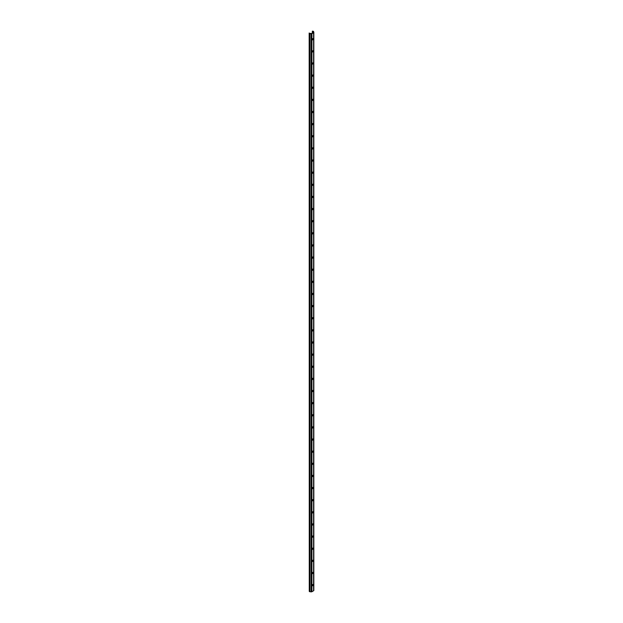 <?xml version="1.0" encoding="UTF-8"?>
<svg xmlns="http://www.w3.org/2000/svg" width="623" height="623" viewBox="0 0 623 623"><rect width="100%" height="100%" fill="white"/><g stroke="black" fill="none" stroke-linecap="round" stroke-linejoin="round"><path stroke-width="0.93" d="M312.746 50.775L312.45 52.075L313.167 51.32L312.746 50.775M312.746 38.642L312.45 39.95L313.167 39.187L312.746 38.642M312.302 31.415L313.143 31.648L313.26 32.544L311.578 33.51L309.265 33.315A0.841 0.483 0 0 0 309.942 33.712L311.165 33.837A0.841 0.483 0 0 0 311.905 33.697L313.587 32.731A0.841 0.483 0 0 0 313.821 32.303L313.603 31.602A0.841 0.483 0 0 0 312.917 31.205L312.388 31.15L312.302 33.089M312.746 62.907L312.45 64.208L313.167 63.453L312.746 62.907M312.746 75.04L312.45 76.341L313.167 75.585L312.746 75.04M312.746 87.165L312.45 88.474L313.167 87.711L312.746 87.165M312.746 99.298L312.45 100.599L313.167 99.844L312.746 99.298M312.746 111.431L312.45 112.732L313.167 111.976L312.746 111.431M312.746 123.556L312.45 124.865L313.167 124.102L312.746 123.556M312.746 135.689L312.45 136.99L313.167 136.235L312.746 135.689M312.746 147.822L312.45 149.123L313.167 148.367L312.746 147.822M312.746 159.955L312.45 161.256L313.167 160.5L312.746 159.955M312.746 172.08L312.45 173.389L313.167 172.626L312.746 172.08M312.746 184.213L312.45 185.514L313.167 184.758L312.746 184.213M312.746 196.346L312.45 197.647L313.167 196.891L312.746 196.346M312.746 208.471L312.45 209.78L313.167 209.024L312.746 208.471M312.746 220.604L312.45 221.913L313.167 221.149L312.746 220.604M312.746 232.737L312.45 234.038L313.167 233.282L312.746 232.737M312.746 244.87L312.45 246.171L313.167 245.415L312.746 244.87M312.746 256.995L312.45 258.304L313.167 257.54L312.746 256.995M312.746 269.128L312.45 270.429L313.167 269.673L312.746 269.128M312.746 281.261L312.45 282.562L313.167 281.806L312.746 281.261M312.746 293.386L312.45 294.695L313.167 293.939L312.746 293.386M312.746 305.519L312.45 306.828L313.167 306.064L312.746 305.519M312.746 317.652L312.45 318.953L313.167 318.197L312.746 317.652M312.746 329.785L312.45 331.086L313.167 330.33L312.746 329.785M312.746 341.91L312.45 343.218L313.167 342.455L312.746 341.91M312.746 354.043L312.45 355.344L313.167 354.588L312.746 354.043M312.746 366.176L312.45 367.477L313.167 366.721L312.746 366.176M312.746 378.309L312.45 379.609L313.167 378.854L312.746 378.309M312.746 390.434L312.45 391.742L313.167 390.979L312.746 390.434M312.746 402.567L312.45 403.868L313.167 403.112L312.746 402.567M312.746 414.7L312.45 416L313.167 415.245L312.746 414.7M312.746 426.825L312.45 428.133L313.167 427.378L312.746 426.825M312.746 438.958L312.45 440.259L313.167 439.503L312.746 438.958M312.746 451.091L312.45 452.391L313.167 451.636L312.746 451.091M312.746 463.224L312.45 464.524L313.167 463.769L312.746 463.224M312.746 475.349L312.45 476.657L313.167 475.894L312.746 475.349M312.746 487.482L312.45 488.782L313.167 488.027L312.746 487.482M312.746 499.615L312.45 500.915L313.167 500.16L312.746 499.615M312.746 511.74L312.45 513.048L313.167 512.293L312.746 511.74M312.746 523.873L312.45 525.181L313.167 524.418L312.746 523.873M312.746 536.006L312.45 537.306L313.167 536.551L312.746 536.006M312.746 548.139L312.45 549.439L313.167 548.684L312.746 548.139M312.746 560.264L312.45 561.572L313.167 560.809L312.746 560.264M312.746 572.397L312.45 573.697L313.167 572.942L312.746 572.397M312.746 584.53L312.45 585.83L313.167 585.075L312.746 584.53M312.333 585.651L312.832 584.491M312.333 573.518L312.832 572.358M312.333 561.393L312.832 560.225M312.333 549.26L312.832 548.1M312.333 537.127L312.832 535.967M312.333 524.994L312.832 523.834M312.333 512.869L312.832 511.709M312.333 500.736L312.832 499.576M312.333 488.603L312.832 487.443M312.333 476.47L312.832 475.31M312.333 464.345L312.832 463.185M312.333 452.212L312.832 451.052M312.333 440.079L312.832 438.919M312.333 427.954L312.832 426.786M312.333 415.821L312.832 414.661M312.333 403.688L312.832 402.528M312.333 391.556L312.832 390.395M312.333 379.43L312.832 378.27M312.333 367.297L312.832 366.137M312.333 355.165L312.832 354.004M312.333 343.039L312.832 341.871M312.333 330.906L312.832 329.746M312.333 318.774L312.832 317.613M312.333 306.641L312.832 305.48M312.333 294.515L312.832 293.355M312.333 282.383L312.832 281.222M312.333 270.25L312.832 269.089M312.333 258.124L312.832 256.956M312.333 245.992L312.832 244.831M312.333 233.859L312.832 232.698M312.333 221.726L312.832 220.565M312.333 209.601L312.832 208.432M312.333 197.468L312.832 196.307M312.333 185.335L312.832 184.174M312.333 173.202L312.832 172.041M312.333 161.077L312.832 159.916M312.333 148.944L312.832 147.783M312.333 136.811L312.832 135.65M312.333 124.686L312.832 123.518M312.333 112.553L312.832 111.392M312.333 100.42L312.832 99.259M312.333 88.287L312.832 87.127M312.333 76.162L312.832 75.001M312.333 64.029L312.832 62.868M312.333 51.896L312.832 50.736M312.333 39.771L312.832 38.603M309.172 33.003L309.265 591.328A0.841 0.483 0 0 0 309.942 591.725L311.165 591.85A0.841 0.483 0 0 0 311.905 591.718L313.587 590.744A0.841 0.483 0 0 0 313.821 590.316L313.821 32.474M313.143 31.648L313.143 32.606M312.839 31.469L312.839 32.785M309.265 33.315L309.265 591.328M309.942 33.712L309.942 591.725M311.165 33.837L311.165 591.85M311.905 33.697L311.905 591.718M313.587 32.731L313.587 590.744M313.828 32.388L313.828 590.402"/></g></svg>
